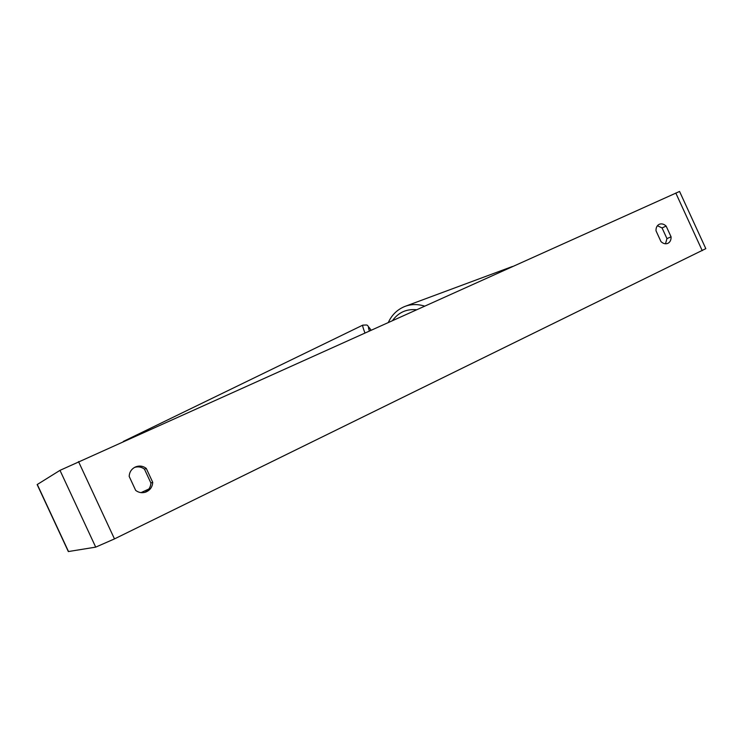 <?xml version="1.0" encoding="UTF-8"?>
<svg xmlns="http://www.w3.org/2000/svg" width="743" height="743" viewBox="0 0 743 743"><rect width="100%" height="100%" fill="white"/><g stroke="black" fill="none" stroke-linecap="round" stroke-linejoin="round"><path stroke-width="1.11" d="M129.171 476.384C129.421 472.13 131.446 469.019 135.217 467.059L135.263 467.031C139.21 465.406 142.879 465.861 146.269 468.415L152.724 482.318C152.417 487.018 150.077 490.278 145.721 492.098C142.071 493.268 138.727 492.693 135.672 490.389L129.171 476.384M659.199 224.312L659.19 224.321C656.961 225.51 655.902 227.664 656.013 230.804L660.973 241.596C663.202 243.667 665.477 244.261 667.781 243.388C670.093 242.218 671.189 240.026 671.068 236.813L666.137 226.086C663.861 223.968 661.549 223.383 659.199 224.312M665.496 243.788L666.954 238.614L662.059 227.934L657.406 225.733M134.511 467.421C138.142 466.298 141.467 466.883 144.476 469.177L150.885 482.987C150.634 487.324 148.563 490.464 144.662 492.414M68.337 551.557L95.708 547.127L114.478 538.907L705.813 248.654L679.566 191.453L59.988 470.356L37.15 484.575L68.328 551.538M666.954 238.614L671.068 236.813M662.059 227.934L666.137 226.086M150.885 482.987L152.724 482.318M144.476 469.177L146.269 468.415M141.012 492.637L148.869 489.015M114.478 538.907L78.517 461.589M702.237 250.67L675.796 193.031M95.708 547.127L59.988 470.356M68.514 551.566L37.28 484.473M369.336 330.821C367.776 326.177 368.324 325.936 370.989 330.087C366.058 324.18 369.039 324.96 362.798 325.137C362.352 325.425 363.048 327.988 364.897 332.827M388.431 322.239C391.97 314.698 397.477 309.413 404.963 306.404C411.158 304.091 417.631 303.98 424.411 306.06M416.294 309.71C406.421 308.893 398.564 312.431 392.713 320.317M362.798 325.137L123.319 441.444M405.427 306.237L512.438 266.486"/></g></svg>

